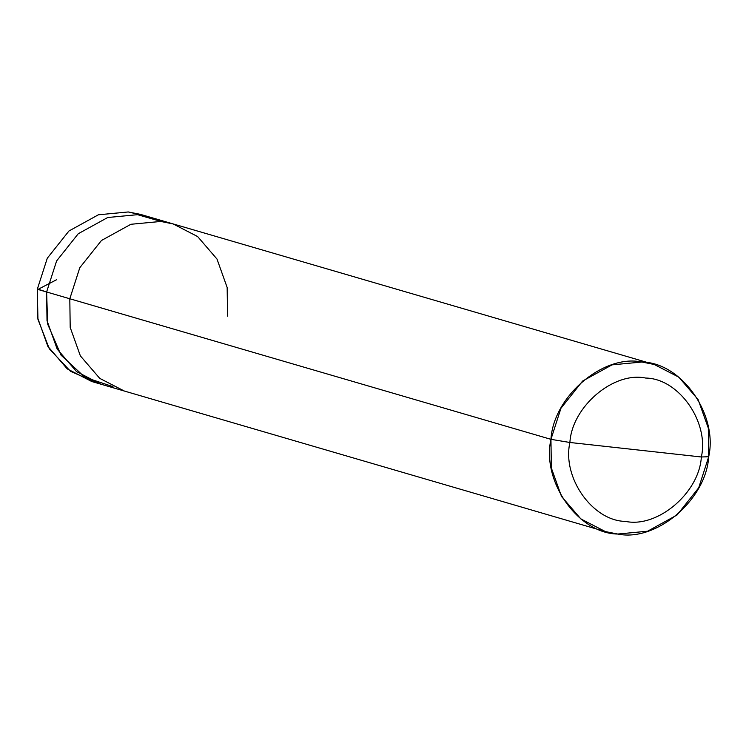 <?xml version="1.0" encoding="UTF-8"?>
<svg xmlns="http://www.w3.org/2000/svg" width="746" height="746" viewBox="0 0 746 746"><rect width="100%" height="100%" fill="white"/><g stroke="black" fill="none" stroke-linecap="round" stroke-linejoin="round"><path stroke-width="1.12" d="M605.416 531.59L124.274 391.016L99.731 378.362L80.372 355.879L70.199 327.429L69.807 298.764L550.949 439.329C541.447 481.496 578.178 533.586 617.735 534.043C656.219 542.193 706.248 499.68 708.7 456.738L698.713 487.781L677.051 515.001L647.621 531.208L617.735 534.043L605.416 531.59L580.873 518.936L561.514 496.444L551.35 468.003L550.949 439.329L569.897 442.481C561.971 477.617 592.576 521.025 625.549 521.407C657.618 528.196 699.31 492.761 701.352 456.981C709.278 421.835 678.664 378.436 645.7 378.054C613.632 371.256 571.94 406.691 569.897 442.481L701.352 456.981L708.7 456.738C718.212 414.571 681.48 362.481 641.914 362.024C603.43 353.874 553.411 396.387 550.949 439.329L569.897 442.481C571.94 406.691 613.632 371.256 645.7 378.054C678.664 378.436 709.278 421.835 701.352 456.981C699.31 492.761 657.618 528.196 625.549 521.407C592.576 521.025 561.971 477.617 569.897 442.481L701.352 456.981L708.7 456.738L708.308 428.064L698.135 399.623L678.776 377.131L654.233 364.477L641.914 362.024L612.028 364.859L582.598 381.057L560.936 408.286L550.949 439.329L46.616 291.984L56.603 260.941L78.265 233.722L107.704 217.515L137.581 214.68L161.211 221.506L137.581 214.68L107.704 217.515L78.265 233.722L56.603 260.941L46.616 291.984L47.679 324.128L61.023 355.133L84.895 377.271L112.963 386.652L84.895 377.271L61.023 355.133L47.679 324.128L46.616 291.984L37.3 289.262L47.287 258.219L68.949 230.999L98.379 214.792L128.265 211.957L140.584 214.41L149.909 217.133L137.581 214.68L107.704 217.515L78.265 233.722L56.603 260.941L46.616 291.984L37.3 289.262L37.692 317.936L47.865 346.377L67.224 368.869L91.767 381.523L101.083 384.246L76.54 371.592L57.181 349.1L47.017 320.659L46.616 291.984L56.603 260.941L78.265 233.722L107.704 217.515L137.581 214.68L149.909 217.133L173.091 223.912L160.772 221.45L130.886 224.285L101.456 240.492L79.794 267.711L69.807 298.764L46.616 291.984L47.017 320.659L57.181 349.1L76.54 371.592L101.083 384.246L124.274 391.016L99.731 378.362L80.372 355.879L70.199 327.429L69.807 298.764L79.794 267.711L101.456 240.492L130.886 224.285L160.772 221.45L173.091 223.912L197.634 236.566L216.993 259.048L227.157 287.499L227.558 316.164M145.2 215.93L128.265 211.957L98.379 214.792L68.949 230.999L47.287 258.219L37.3 289.262L37.943 319.307L49.311 348.802L70.45 371.256L96.467 382.726M56.649 279.685L38.279 289.243L46.327 291.9M654.233 364.477L173.091 223.912"/></g></svg>
